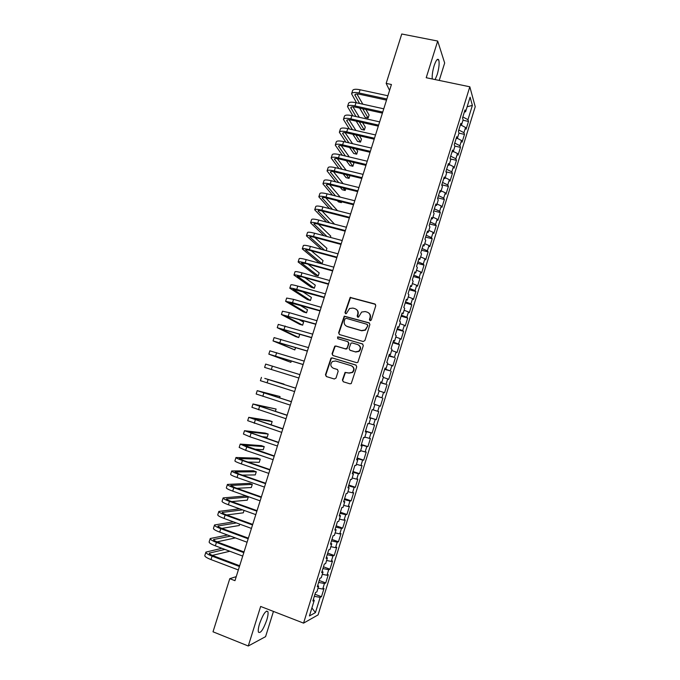 <?xml version="1.0" encoding="UTF-8"?>
<svg xmlns="http://www.w3.org/2000/svg" width="680" height="680" viewBox="0 0 680 680"><rect width="100%" height="100%" fill="white"/><g stroke="black" fill="none" stroke-linecap="round" stroke-linejoin="round"><path stroke-width="1.02" d="M370.073 320.731L371.297 320.042L375.776 305.677L374.867 303.96L350.166 297.406L344.981 312.502L345.601 313.709L346.341 313.607L349.554 308.499L352.92 308.082L354.892 308.644C357.357 309.621 358.309 311.457 357.74 314.143L357.161 315.996L357.791 317.203L358.564 317.093L361.649 312.043L365.151 311.559L367.132 312.12C369.623 313.115 370.583 314.959 370.022 317.653L369.444 319.515L370.073 320.731M266.738 620.143C267.971 616.08 268.345 613.25 267.877 611.635C265.889 610.045 263.126 614.04 259.59 623.637C258.357 627.716 257.975 630.556 258.442 632.154C260.491 633.675 263.253 629.671 266.738 620.143M435.115 79.577L437.189 74.613C439.05 68.068 439.569 63.18 438.744 59.959C437.606 58.14 436.067 60.069 434.129 65.747C432.599 70.966 431.97 75.378 432.25 78.974M342.405 380.001L343.298 381.769L349.962 383.826L351.245 383.562L356.728 366.784L355.827 365.024L332.18 357.884L331.015 358.071L325.448 374.782L326.324 376.541L334.296 378.998L336.03 378.046L338.181 371.186L337.288 369.435L333.327 368.228C330.335 366.435 330.046 364.2 332.452 361.513L335.597 360.986L351.169 365.695C354.127 367.396 354.484 369.605 352.257 372.325L348.899 372.971L345.058 372.411L342.405 380.001L343.409 381.803M236.232 576.64L229.78 578.68L234.965 580.669L391.433 84.507L386.163 83.385L389.572 90.406M229.78 578.68L213.01 631.796L248.268 646L265.582 636.641L273.453 611.422M439.229 80.427L444.669 63.01L437.699 41.055L426.216 77.724L469.82 86.793L303.56 623.126L260.652 606.45L248.268 646M437.699 41.055L401.752 34L386.163 83.385M363.154 341.513L364.905 340.544L369.894 324.547L368.993 322.813L344.241 316.14L338.606 332.826L339.49 334.551L363.154 341.513M363.315 345.635L357.816 362.406L356.567 362.644L332.92 355.521L332.036 353.778L334.764 346.179L335.903 346.01L345.457 348.849L347.191 347.888L348.602 343.357L347.718 341.615L337.764 338.683L337.577 336.906L362.414 343.885L363.315 345.635M469.82 86.793L475.226 106.701L318.087 614.899L303.56 623.126M462.969 120.232L468.494 121.439L467.959 119.671L472.379 105.391L470.101 97.197L465.579 111.8L465.018 109.931L462.536 117.946L463.114 119.773L461.465 125.094L460.879 123.293L458.388 131.325L458.991 133.084L457.334 138.414L456.731 136.68L454.24 144.73L454.861 146.421L453.203 151.759L452.574 150.093L450.075 158.151L450.721 159.774L449.063 165.13L448.409 163.531L445.91 171.606L446.573 173.162L444.915 178.517L444.244 176.995L441.737 185.079L442.425 186.566L440.759 191.93L440.062 190.476L437.554 198.577L438.26 199.996L436.594 205.377L435.88 203.983L433.364 212.1L434.095 213.452L432.429 218.841L431.681 217.523L429.165 225.65L429.921 226.933L428.247 232.33L427.482 231.081L424.957 239.224L425.74 240.431L424.065 245.837L423.274 244.664L420.741 252.824L421.549 253.963L419.866 259.377L419.058 258.273L416.525 266.45L417.35 267.512L415.667 272.944L414.834 271.906L412.293 280.092L413.142 281.095L411.459 286.526L410.601 285.566L408.059 293.769L408.926 294.695L407.243 300.144L406.359 299.243L403.818 307.471L404.71 308.32L403.019 313.777L402.118 312.953L399.559 321.19L400.477 321.971L398.786 327.437L397.859 326.689L395.301 334.934L396.245 335.648L394.545 341.122L393.601 340.442L391.034 348.712L392.003 349.35L390.303 354.841L389.325 354.229L386.758 362.508L387.745 363.077L386.045 368.577L385.05 368.033L382.475 376.337L383.486 376.83L381.777 382.339L380.766 381.871L378.19 390.184L379.219 390.609L377.51 396.125L376.465 395.734L373.889 404.056L374.944 404.404L373.235 409.938L372.164 409.615L369.58 417.962L370.659 418.234L368.942 423.776L367.854 423.529L365.271 431.885L366.367 432.089L364.65 437.639L363.536 437.461L360.944 445.842L362.075 445.969L360.349 451.529L359.21 451.427L356.609 459.816L357.765 459.867L356.039 465.443L354.875 465.417L352.274 473.824L353.447 473.798L351.721 479.383L350.54 479.425L347.93 487.849L349.129 487.756L347.395 493.348L346.188 493.467L343.57 501.908L344.794 501.738L343.06 507.339L341.827 507.535L339.209 515.984L340.459 515.746L338.725 521.356L337.458 521.628L334.841 530.094L336.115 529.779L334.373 535.398L333.089 535.746L330.463 544.229L331.755 543.838L330.012 549.465L328.703 549.89L326.069 558.39L327.394 557.923L325.644 563.558L324.317 564.06L321.674 572.577L323.025 572.033L321.274 577.685L319.914 578.263L317.271 586.789L318.648 586.168L316.889 591.829L315.512 592.484L312.859 601.035L314.253 600.329L313.301 599.615M468.494 121.439L466.089 129.208L465.545 127.474L463.938 132.685L458.796 129.999M458.966 133.153L464.491 134.385L463.938 132.685M464.491 134.385L462.085 142.162L461.516 140.505L459.901 145.715L454.75 143.072M454.725 146.047L460.479 147.356L459.901 145.715M460.479 147.356L458.065 155.15L457.478 153.544L455.863 158.772L450.687 156.179M450.389 158.941L456.458 160.344L455.863 158.772M456.458 160.344L454.044 168.156L453.433 166.617L451.817 171.853L446.624 169.303M446.012 171.853L452.429 173.357L451.817 171.853M452.429 173.357L450.015 181.178L449.387 179.707L447.763 184.952L442.552 182.444M441.813 184.824L448.4 186.396L447.763 184.952M448.4 186.396L445.978 194.233L445.323 192.822L443.7 198.076L438.473 195.619M437.775 197.855L444.363 199.461L443.7 198.076M444.363 199.461L441.932 207.306L441.26 205.964L439.629 211.225L434.384 208.811M433.729 210.91L440.308 212.543L439.629 211.225M440.308 212.543L437.877 220.405L437.189 219.13L435.557 224.4L430.287 222.028M429.683 223.983L436.254 225.65L435.557 224.4M436.254 225.65L433.823 233.52L433.109 232.314L431.477 237.592L426.181 235.263M425.62 237.09L432.2 238.774L431.477 237.592M432.2 238.774L429.76 246.661L429.021 245.523L427.38 250.809L422.076 248.531M421.558 250.214L428.128 251.931L427.38 250.809M428.128 251.931L425.68 259.828L424.923 258.757L423.283 264.052L417.962 261.817M417.477 263.364L424.048 265.106L423.283 264.052M424.048 265.106L421.6 273.02L420.826 272.008L419.177 277.321L413.831 275.128M413.398 276.53L419.968 278.298L419.177 277.321M419.968 278.298L417.512 286.229L416.712 285.294L415.072 290.606L409.7 288.464M409.309 289.723L415.879 291.524L415.072 290.606M415.879 291.524L413.423 299.472L412.599 298.596L410.95 303.926L405.56 301.818M405.221 302.94L411.782 304.767L410.95 303.926M411.782 304.767L409.317 312.732L408.476 311.925L406.827 317.262L401.421 315.205M401.115 316.183L407.677 318.036L406.827 317.262M407.677 318.036L405.212 326.009L404.345 325.269L402.688 330.616L397.264 328.61M397.001 329.451L403.563 331.33L402.688 330.616M403.563 331.33L401.089 339.32L400.205 338.649L398.548 344.003L393.1 342.04M392.887 342.737L399.44 344.649L398.548 344.003M399.44 344.649L396.967 352.648L396.058 352.045L394.4 357.408L388.934 355.495M388.764 356.048L394.4 357.408M395.318 357.986L392.836 366.001L391.909 365.466L390.243 370.846L384.761 368.976M384.633 369.385L390.243 370.846M391.187 371.348L388.697 379.38L387.745 378.913L386.078 384.302L380.579 382.475M380.494 382.738L386.078 384.302M387.039 384.736L384.557 392.785L383.579 392.385L381.905 397.783L376.38 396.006M376.346 396.125L381.905 397.783M382.891 398.149L380.4 406.207L379.398 405.875L377.731 411.281L373.252 409.887M369.699 417.588L376.244 419.662L378.734 411.587L377.731 411.281M376.244 419.662L375.216 419.399L373.541 424.813L369.045 423.453M365.534 431.026L372.07 433.135L374.578 425.043L373.541 424.813M372.07 433.135L371.025 432.939L369.35 438.362L364.837 437.044M361.361 444.499L367.897 446.633L370.404 438.523L369.35 438.362M367.897 446.633L366.826 446.505L365.151 451.945L360.621 450.662M357.178 457.988L363.715 460.147L366.223 452.038L365.151 451.945M363.715 460.147L362.627 460.096L360.944 465.545L356.397 464.304M352.988 471.504L359.524 473.696L362.041 465.562L360.944 465.545M359.524 473.696L358.411 473.713L356.728 479.171L352.163 477.963M348.798 485.044L355.325 487.271L357.841 479.119L356.728 479.171M355.325 487.271L354.186 487.356L352.503 492.821L347.922 491.657M344.59 498.61L351.118 500.863L353.642 492.702L352.503 492.821M351.118 500.863L349.962 501.024L348.271 506.498L343.672 505.367M340.382 512.202L346.911 514.479L349.435 506.302L348.271 506.498M346.911 514.479L345.729 514.709L344.029 520.192L339.413 519.112M336.166 525.818L342.686 528.122L345.219 519.937L344.029 520.192M342.686 528.122L341.479 528.428L339.779 533.919L335.155 532.873M331.942 539.452L338.462 541.79L340.995 533.587L339.779 533.919M338.462 541.79L337.229 542.164L335.529 547.672L330.879 546.66M327.709 553.112L334.22 555.483L336.762 547.264L335.529 547.672M334.22 555.483L332.971 555.934L331.262 561.442L326.604 560.473M323.468 566.806L329.978 569.202L332.528 560.966L331.262 561.442M329.978 569.202L328.703 569.721L326.995 575.246L322.311 574.319M319.218 580.516L325.728 582.947L328.278 574.693L326.995 575.246M325.728 582.947L324.428 583.534L322.719 589.067L318.019 588.183M314.959 594.252L321.47 596.708L324.028 588.446L322.719 589.067M321.47 596.708L320.152 597.371L315.426 612.629L309.425 615.935L314.253 600.329M318.648 586.168L317.679 585.48M320.152 597.371L314.322 596.309M315.426 612.629L311.899 607.928M323.025 572.033L322.048 571.37M324.428 583.534L318.631 582.42M327.394 557.923L326.417 557.294M328.703 569.721L322.923 568.557M331.755 543.838L330.769 543.235M332.971 555.934L327.207 554.718M336.115 529.779L335.113 529.202M337.229 542.164L331.491 540.898M340.459 515.746L339.456 515.202M341.479 528.428L335.767 527.111M344.794 501.738L343.782 501.219M345.729 514.709L340.025 513.349M349.129 487.756L348.109 487.262M349.962 501.024L344.284 499.613M353.447 473.798L352.427 473.339M354.186 487.356L348.534 485.894M357.765 459.867L356.728 459.433M358.411 473.713L352.775 472.209M362.075 445.969L361.029 445.562M362.627 460.096L357.008 458.541M366.367 432.089L365.322 431.707M366.826 446.505L361.233 444.907M370.659 418.234L369.605 417.885M371.025 432.939L365.449 431.29M375.216 419.399L369.665 417.699M377.51 396.125L376.44 395.811M379.398 405.875L374.926 404.464M381.777 382.339L380.707 382.05M383.579 392.385L379.117 390.932M386.045 368.577L384.965 368.313M387.745 378.913L383.299 377.425M390.303 354.841L389.207 354.603M391.909 365.466L387.481 363.945M394.545 341.122L393.448 340.918M396.058 352.045L391.646 350.48M398.786 327.437L397.681 327.258M400.205 338.649L395.811 337.042M350.506 297.279L350.353 297.738M403.019 313.777L401.905 313.625M404.345 325.269L399.967 323.637M407.243 300.144L406.122 300.016M408.476 311.925L404.115 310.241M411.459 286.526L410.329 286.433M412.599 298.596L408.255 296.879M415.667 272.944L414.536 272.867M416.712 285.294L412.386 283.543M419.866 259.377L418.727 259.335M420.826 272.008L416.508 270.224M424.065 245.837L422.918 245.82M424.923 258.757L420.623 256.929M428.247 232.33L427.091 232.33M429.021 245.523L424.736 243.661M432.429 218.841L431.264 218.867M433.109 232.314L428.842 230.418M436.594 205.377L435.429 205.428M437.189 219.13L432.93 217.192M440.759 191.93L439.586 192.015M441.26 205.964L437.019 204M444.915 178.517L443.734 178.627M445.323 192.822L441.108 190.816M449.063 165.13L447.873 165.257M449.387 179.707L445.179 177.667M453.203 151.759L452.013 151.912M453.433 166.617L449.242 164.543M457.334 138.414L456.135 138.593M457.478 153.544L453.305 151.436M461.465 125.094L460.258 125.298M461.516 140.505L457.36 138.355M465.579 111.8L464.363 112.03M465.545 127.474L461.133 125.154M472.379 105.391L467.143 106.769M467.959 119.671L462.842 116.943M369.945 320.679L370.328 317.883C370.838 315.851 370.294 314.211 368.704 312.953M356.388 309.425C358.028 310.658 358.581 312.315 358.062 314.373L357.688 317.169M375.496 304.351L350.489 297.661L345.321 312.74L345.517 313.675M369.546 323.127L344.582 316.37L338.954 333.03L339.388 334.517M367.574 325.499L366.945 324.284L346.154 318.291L344.947 318.971L344.335 320.918C343.765 323.603 344.717 325.44 347.174 326.442L361.377 330.565L365.1 329.962L367.88 325.72L367.361 324.547M346.273 326.06L347.174 326.442M367.88 325.72L365.406 330.174L361.692 330.777L347.505 326.655M348.151 341.844L348.942 343.545L346.962 348.84L345.788 349.036L336.251 346.188L335.113 346.366L332.392 353.949L332.92 355.521M362.874 344.123L338.708 336.991L337.926 337.11L337.773 338.683M355.427 351.824L358.675 351.237C361.029 348.534 360.697 346.307 357.688 344.565L352.189 342.941L351.016 343.128L349.027 348.44L349.92 350.183L355.75 352.002L358.989 351.416C361.199 349.078 361.08 346.936 358.632 344.998M355.75 352.002L350.26 350.361M351.815 365.967C354.493 367.769 354.748 369.937 352.589 372.47L349.231 373.116L345.398 372.555L342.754 380.137M337.586 369.563L333.693 368.373M356.175 365.185L332.537 358.046L331.373 358.232L325.813 374.926L326.459 376.584M351.653 93.576L352.597 90.602C353.149 89.182 355.649 88.901 360.094 89.76L387.88 95.761M356.524 102.808L351.585 93.797C352.129 92.395 354.62 92.123 359.065 92.99L386.852 99.016M386.503 100.121L359.83 94.325C356.864 93.746 355.198 93.925 354.832 94.86L359.618 103.487M362.703 108.757L368.126 118.048L369.078 115.039L365.857 109.455M356.932 93.984L362.822 104.193M368.126 118.048L365.151 117.376L359.652 108.078M347.582 106.394L348.534 103.403C349.061 102.042 351.551 101.804 355.988 102.689L383.767 108.808M352.911 115.872L347.514 106.607C348.041 105.264 350.523 105.034 354.96 105.918L382.738 112.072M382.406 113.126L355.742 107.21C352.775 106.615 351.118 106.769 350.769 107.661L356.005 116.56M359.261 121.847L364.327 130.067L365.279 127.058L362.559 122.595M352.988 106.853L359.346 117.317M364.327 130.067L361.344 129.387L356.209 121.159M343.502 119.23L344.454 116.22C344.964 114.928 347.438 114.733 351.883 115.634L379.644 121.873M349.341 128.97L343.434 119.425C343.944 118.15 346.409 117.963 350.854 118.881L378.615 125.145M378.301 126.148L351.645 120.122C348.687 119.519 347.029 119.638 346.69 120.487L352.427 129.676M355.878 134.98L360.519 142.112L361.471 139.102L359.337 135.779M349.044 119.748L355.938 130.483M360.519 142.112L357.544 141.423L352.835 134.283M339.413 132.081L340.374 129.064C340.867 127.831 343.324 127.678 347.76 128.613L375.522 134.963M345.831 142.12L339.354 132.277C339.839 131.061 342.295 130.925 346.732 131.861L374.484 138.244M374.187 139.196L347.539 133.059C344.582 132.43 342.941 132.523 342.609 133.331L348.899 142.834M352.563 148.163L356.702 154.181L357.654 151.164L356.201 149.013M345.117 132.668L352.597 143.701M356.702 154.181L353.727 153.476L349.537 147.45M335.317 144.968L336.286 141.924C336.753 140.76 339.201 140.658 343.638 141.61L371.382 148.078M342.372 155.312L335.265 145.146C335.725 143.999 338.173 143.905 342.601 144.857L370.345 151.359M370.065 152.269L343.425 146.013C340.476 145.375 338.835 145.435 338.521 146.2L345.44 156.034M349.333 161.389L352.877 166.269L353.838 163.243L353.166 162.307M341.207 145.631L349.333 156.961M352.877 166.269L349.902 165.546L346.315 160.667M331.219 157.862L332.188 154.81C332.639 153.714 335.078 153.655 339.507 154.624L367.243 161.219M338.997 168.546L331.16 158.041C331.611 156.953 334.041 156.901 338.47 157.887L366.205 164.509M365.933 165.359L339.311 158.993C336.353 158.338 334.73 158.372 334.433 159.094L342.057 169.286M346.214 174.683L349.052 178.373L349.928 175.584M337.305 158.619L346.171 170.281M349.052 178.373L346.077 177.642L343.204 173.952M327.114 170.791L328.083 167.722C328.517 166.685 330.939 166.668 335.368 167.671L363.086 174.377M335.707 181.84L327.063 170.952C327.479 169.932 329.902 169.932 334.33 170.935L362.049 177.675M361.794 178.475L335.18 171.998C332.231 171.326 330.616 171.334 330.327 172.006L338.759 182.589M343.213 188.037L345.219 190.494L345.797 188.674M333.438 171.641L343.12 183.668M345.219 190.494L342.244 189.754L340.212 187.297M322.991 183.736L323.977 180.65C324.385 179.681 326.8 179.715 331.219 180.736L358.929 187.561M332.528 195.194L322.949 183.889C323.349 182.937 325.762 182.98 330.183 183.999L357.892 190.868M357.654 191.615L331.05 185.019C328.1 184.339 326.493 184.314 326.221 184.943L335.572 195.959M340.357 201.467L341.377 202.64L341.649 201.79M329.587 184.705L340.221 197.123M341.377 202.64L338.411 201.883L337.374 200.71M318.869 196.707L319.855 193.605C320.246 192.703 322.643 192.78 327.063 193.826L354.764 200.77M329.494 208.615L318.826 196.843C319.209 195.968 321.606 196.044 326.026 197.098L353.719 204.077M353.498 204.782L326.91 198.067C323.96 197.37 322.363 197.31 322.107 197.906L332.52 209.389M325.788 197.812L337.493 210.656M314.747 209.695L315.732 206.584C316.098 205.751 318.486 205.862 322.906 206.932L350.591 214.005M326.629 222.122L314.704 209.831C315.061 209.015 317.45 209.143 321.861 210.214L349.546 217.319M349.341 217.965L322.762 211.14C319.821 210.426 318.223 210.341 317.985 210.885L329.647 222.904M334.569 224.179L322.031 210.962M310.607 222.717L311.601 219.58C311.942 218.815 314.322 218.977 318.733 220.065L346.409 227.256M323.986 235.722L310.565 222.836C310.904 222.088 313.284 222.258 317.696 223.354L345.363 230.579M345.176 231.175L318.606 224.238C315.664 223.507 314.083 223.388 313.854 223.89L326.986 236.512M330.387 237.405L330.786 236.138L318.35 224.171M306.459 235.756L307.462 232.602C307.785 231.905 310.148 232.109 314.56 233.223L342.227 240.542M321.64 249.432L306.425 235.858C306.748 235.178 309.111 235.399 313.514 236.521L341.173 243.865M341.003 244.409L314.449 237.354C311.508 236.606 309.927 236.462 309.714 236.912L324.624 250.231M326.196 250.656L326.918 248.353L314.764 237.439M302.311 248.812L303.314 245.65C303.62 245.012 305.975 245.268 310.377 246.406L338.028 253.844M336.821 257.669L310.275 250.495C307.343 249.73 305.771 249.551 305.567 249.959L322.082 263.661L319.115 262.846L302.277 248.914C302.575 248.293 304.929 248.557 309.332 249.704L336.982 257.168M322.082 263.661L323.051 260.593L311.287 250.767M298.154 261.894L299.166 258.714C299.447 258.153 301.784 258.451 306.187 259.607L333.829 267.163M332.639 270.946L306.102 263.661L301.418 263.032L318.206 275.918L315.24 275.102L298.12 261.987C298.401 261.435 300.738 261.749 305.142 262.913L332.775 270.504M318.206 275.918L319.175 272.85L307.955 264.172M293.99 275L295.001 271.804C295.264 271.311 297.594 271.651 301.988 272.841L329.622 280.517M328.44 284.249L301.92 276.845L297.262 276.131L314.322 288.209L311.355 287.368L293.964 275.077C294.21 274.601 296.539 274.958 300.942 276.148L328.567 283.857M314.322 288.209L315.291 285.132L304.852 277.661M289.816 288.133L290.836 284.92C291.074 284.486 293.386 284.877 297.78 286.093L325.397 293.887M324.241 297.576L293.097 289.247L310.428 300.509L307.471 299.659L289.791 288.201C290.02 287.784 292.332 288.192 296.735 289.408L324.343 297.236M310.428 300.509L311.406 297.432L302.056 291.286M285.634 301.282L286.662 298.052L293.573 299.361L321.173 307.292M320.025 310.93L288.915 302.387L306.536 312.834L303.569 311.975L285.617 301.342L292.519 302.685L320.118 310.641M306.536 312.834L307.504 309.749L299.752 305.082M281.444 314.457L282.472 311.21L289.349 312.664L316.94 320.714M315.809 324.3L284.741 315.554L302.634 325.176L299.668 324.309L281.426 314.508L315.885 324.071M302.634 325.176L303.603 322.091L298.256 319.158M277.253 327.658L278.29 324.394L312.707 334.161M311.584 337.705L280.551 328.738L298.724 337.543L295.766 336.659L277.236 327.692L311.644 337.526M298.724 337.543L299.701 334.45L298.256 333.736M273.046 340.884L274.091 337.603L308.457 347.625M307.351 351.126L276.352 341.955L294.805 349.928L273.037 340.909L307.394 350.999M294.805 349.928L295.553 347.565M268.838 354.127L269.883 350.829L304.198 361.123M303.11 364.574L272.153 355.19L290.878 362.338L268.829 354.144L303.135 364.497M290.878 362.338L291.32 360.952M264.613 367.404L298.868 378.021L264.613 367.404L265.668 364.08L299.94 374.637M283.892 384.455L295.664 388.186M261.451 377.366L260.398 380.681L294.593 391.57M295.673 388.161L264.775 378.403L284.002 384.098M279.633 397.911L280.058 396.559L257.227 390.66L291.389 401.752M257.219 390.677L256.164 393.992L290.317 405.144M291.414 401.676L260.55 391.697L280.058 396.559M275.366 411.392L276.114 409.046L252.986 403.979L287.104 415.344M252.986 404.005L251.931 407.32L286.025 418.744M287.139 415.216L256.326 405.025L276.114 409.046M269.773 424.464L271.167 424.677L272.161 421.549L269.212 420.58L248.744 417.333L282.803 428.961M248.736 417.367L247.681 420.673L281.732 432.37M282.863 428.774L252.084 418.37L272.161 421.549M261.214 436.568L267.206 437.206L268.2 434.07L265.251 433.092L244.494 430.703L278.502 442.603M244.486 430.746L243.431 434.044L249.951 436.798L277.431 446.012M278.579 442.365L247.834 431.74L268.2 434.07M254.192 449.165L263.236 449.76L264.231 446.615L261.281 445.621L240.244 444.091L246.729 446.956L274.193 456.263M240.219 444.15L239.173 447.448L245.658 450.347L273.113 459.688M274.286 455.974L243.584 445.128L264.231 446.615M247.996 462.052L259.258 462.332L260.253 459.187L257.312 458.175L235.977 457.512C235.926 457.988 238.076 458.991 242.428 460.521L269.875 469.956M235.951 457.581L234.906 460.87C234.855 461.363 236.997 462.375 241.349 463.913L268.796 473.382M269.986 469.608L243.627 460.555L239.326 458.55L260.253 459.187M242.292 475.116L255.28 474.921L256.275 471.767L253.334 470.756L231.701 470.951C231.633 471.504 233.767 472.549 238.119 474.104L265.557 483.675M231.676 471.036L230.63 474.317C230.554 474.887 232.688 475.949 237.04 477.504L264.469 487.101M265.676 483.267L239.334 474.087L235.05 471.988L256.275 471.767M236.912 488.317L251.294 487.535L252.288 484.381L249.348 483.352L227.426 484.415C227.324 485.035 229.449 486.14 233.792 487.713L261.222 497.412M227.392 484.508L226.355 487.789C226.253 488.427 228.37 489.54 232.713 491.121L260.134 500.854M261.366 496.952L235.033 487.654L230.775 485.452L252.288 484.381M231.744 501.602L247.299 500.165L248.293 497.012L245.352 495.966L223.133 497.904C223.014 498.601 225.131 499.749 229.466 501.347L256.878 511.173M223.1 498.006L222.062 501.287C221.935 501.993 224.043 503.158 228.386 504.764L255.791 514.624M257.04 510.663L230.724 501.237C227.825 500.165 226.415 499.4 226.491 498.942L248.293 497.012M239.615 508.802L218.841 511.419C218.697 512.185 220.796 513.383 225.131 515.006L252.526 524.968M218.807 511.53L217.761 514.803C217.617 515.585 219.716 516.792 224.051 518.432L251.439 528.419M252.705 524.399L226.406 514.845C223.507 513.765 222.113 512.966 222.199 512.448L242.573 509.864M226.737 514.964L243.296 512.822L244.06 510.399M233.444 521.858L214.54 524.96C214.37 525.793 216.461 527.042 220.787 528.692L248.175 538.781M214.498 525.079L213.46 528.343C213.291 529.202 215.373 530.46 219.7 532.117L247.087 542.24M248.37 538.16L222.079 528.479C219.19 527.383 217.796 526.549 217.906 525.988L236.41 522.937M221.841 528.394L239.283 525.504L239.717 524.144M227.562 535.024L210.231 538.517C210.043 539.427 212.109 540.727 216.444 542.402L243.805 552.619M210.188 538.654L209.151 541.917C208.956 542.844 211.021 544.144 215.347 545.836L242.718 556.087M244.026 551.947L217.745 542.138C214.855 541.025 213.477 540.158 213.596 539.546L230.546 536.129M217.047 541.866L235.365 537.906M221.901 548.292L205.912 552.109C205.7 553.087 207.757 554.429 212.083 556.138L239.436 566.491M205.862 552.254L204.825 555.509C204.612 556.504 206.669 557.863 210.987 559.572L238.34 569.959M239.666 565.751L213.401 555.823C210.519 554.685 209.143 553.792 209.279 553.137L224.893 549.414M212.321 555.39L229.823 551.259M360.094 89.76L359.065 92.99M355.427 94.24L355.002 95.582M355.988 102.689L354.96 105.918M351.356 107.075L350.948 108.358M351.883 115.634L350.854 118.881M347.267 119.927L346.885 121.159M347.76 128.613L346.732 131.861M343.179 132.812L342.813 133.977M343.638 141.61L342.601 144.857M339.082 145.715L338.733 146.812M339.507 154.624L338.47 157.887M334.976 158.635L334.645 159.681M335.368 167.671L334.33 170.935M330.863 171.581L330.556 172.567M331.219 180.736L330.183 183.999M326.749 184.552L326.459 185.47M327.063 193.826L326.026 197.098M322.618 197.548L322.346 198.398M322.906 206.932L321.861 210.214M318.486 210.562L318.24 211.352M318.733 220.065L317.696 223.354M314.347 223.601L314.118 224.332M314.56 233.223L313.514 236.521M310.199 236.666L309.986 237.328M310.377 246.406L309.332 249.704M306.043 249.747L305.856 250.35M306.187 259.607L305.142 262.913M301.877 262.854L301.707 263.398M301.988 272.841L300.942 276.148M297.712 275.986L297.56 276.462M297.78 286.093L296.735 289.408M293.573 299.361L292.519 302.685M289.349 312.664L288.295 315.988M285.124 325.983L284.061 329.315M280.891 339.328L279.828 342.669M276.641 352.699L275.587 356.048M272.391 366.095L271.328 369.444M268.132 379.508L267.07 382.865M263.874 392.955L262.803 396.312M259.599 406.419L258.527 409.785M255.315 419.909L254.244 423.283M251.03 433.415L249.951 436.798M246.729 446.956L245.658 450.347M242.428 460.521L241.349 463.913M239.759 458.473L239.624 458.898M238.119 474.104L237.04 477.504M235.501 471.886L235.339 472.37M233.792 487.713L232.713 491.121M231.234 485.316L231.055 485.868M229.466 501.347L228.386 504.764M226.958 498.78L226.763 499.4M225.131 515.006L224.051 518.432M222.675 512.261L222.453 512.95M220.787 528.692L219.7 532.117M218.382 525.767L218.144 526.524M216.444 542.402L215.347 545.836M214.089 539.291L213.826 540.124M212.083 556.138L210.987 559.572M209.78 552.848L209.499 553.741M266.492 611.099L267.877 611.635M437.087 59.619L438.744 59.959"/></g></svg>
